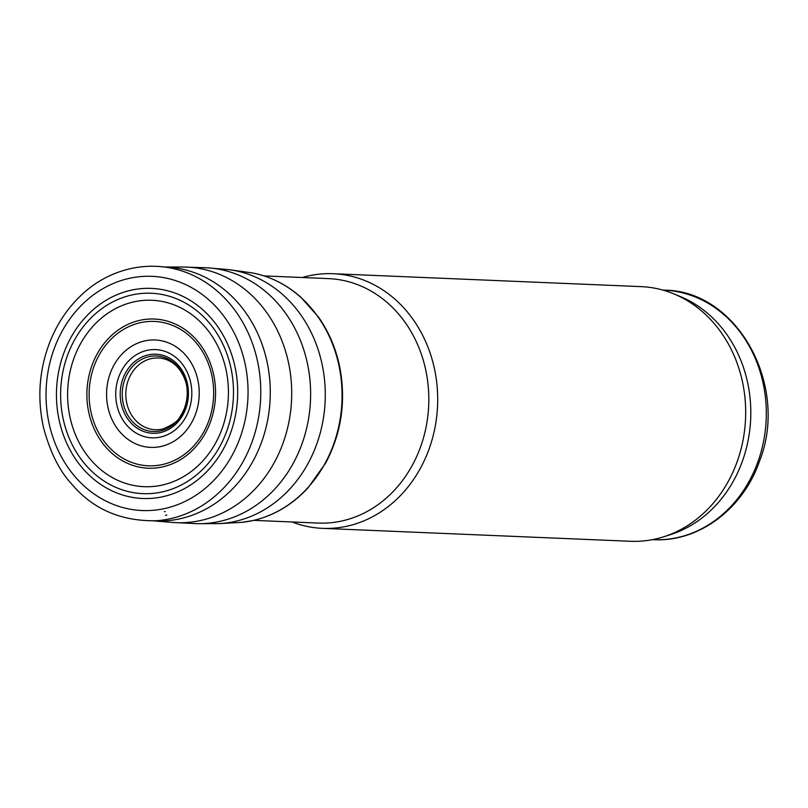 <?xml version="1.0" encoding="UTF-8"?>
<svg xmlns="http://www.w3.org/2000/svg" width="808" height="808" viewBox="0 0 808 808"><rect width="100%" height="100%" fill="white"/><g stroke="black" fill="none" stroke-linecap="round" stroke-linejoin="round"><path stroke-width="1.21" d="M253.742 520.362L318.251 523.069A122.331 105.414 -87.6 0 0 428.705 405.262A122.331 105.414 -87.6 0 0 328.513 278.619L264.014 275.902M292.011 521.968A127.432 109.807 -87.6 0 0 322.513 528.351A127.432 109.807 -87.6 0 0 437.562 405.636A127.432 109.807 -87.6 0 0 333.209 273.71A127.432 109.807 -87.6 0 0 309.353 275.73A127.432 109.807 -87.6 0 0 302.273 277.508M322.513 528.351L630.492 541.279A127.432 109.807 -87.6 0 0 663.59 536.815L670.357 534.674A124.887 107.605 -87.6 0 0 750.683 418.776A124.887 107.605 -87.6 0 0 680.356 296.566L673.791 293.859A127.432 109.807 -87.6 0 0 641.188 286.638L333.209 273.71M663.59 536.815A127.432 109.807 -87.6 0 0 745.552 418.564A127.432 109.807 -87.6 0 0 673.791 293.859M663.913 290.143C737.431 290.244 789.679 386.012 759.399 461.489C742.926 509.111 698.627 542.269 653.44 539.693A124.887 107.605 -87.6 0 0 766.186 419.433A124.887 107.605 -87.6 0 0 663.913 290.143L662.913 290.102M164.468 511.706L165.256 511.535A120.271 103.636 92.4 0 1 164.468 511.706M164.66 508.545A117.2 100.98 92.4 0 1 164.064 508.676A117.2 100.98 92.4 0 1 50.298 361.146A117.2 100.98 92.4 0 1 216.11 306.929A117.2 100.98 92.4 0 1 182.345 502.697A117.2 100.98 92.4 0 1 164.66 508.545M165.448 515.332L166.802 515.039A123.947 106.797 92.4 0 1 165.448 515.332M169.468 518.888A127.412 109.787 92.4 0 1 156.247 520.746C121.089 521.372 92.94 509.191 71.811 484.184C59.63 471.256 50.227 452.47 43.581 427.836C36.744 397.031 39.35 367.165 51.409 338.259C58.338 322.21 67.751 308.373 79.649 296.738C100.546 275.801 132.35 262.186 166.892 267.347A127.412 109.787 92.4 0 1 260.762 389.315A127.412 109.787 92.4 0 1 171.468 518.443A127.412 109.787 92.4 0 1 169.468 518.888M164.63 267.024A127.058 109.474 92.4 0 1 269.862 381.326A127.058 109.474 92.4 0 1 183.628 517.898A127.058 109.474 92.4 0 1 179.224 518.948A127.058 109.474 92.4 0 1 153.974 520.887M163.559 267.004L183.881 267.034A127.886 110.191 92.4 0 1 291.254 381.568A127.886 110.191 92.4 0 1 203.959 519.716A127.886 110.191 92.4 0 1 200.061 520.635A127.886 110.191 92.4 0 1 173.154 522.483L152.904 520.817M195.334 267.852A128.058 110.343 92.4 0 1 207.949 267.852A128.058 110.343 92.4 0 1 310.403 385.891A128.058 110.343 92.4 0 1 221.927 520.887A128.058 110.343 92.4 0 1 218.847 521.594A128.058 110.343 92.4 0 1 197.213 523.685L173.154 522.483M252.328 272.932C270.266 276.397 286.426 284.477 300.818 297.192L318.423 316.978C328.886 331.896 336.017 348.682 339.804 367.337C346.147 401.243 341.441 433.139 325.674 463.045L307.949 487.931C292.112 505.01 273.579 515.918 252.349 520.675L241.855 522.342A125.785 108.383 92.4 0 0 251.914 520.756A125.785 108.383 92.4 0 0 252.258 520.685A125.785 108.383 92.4 0 0 342.077 395.536A125.785 108.383 92.4 0 0 252.328 272.932L229.775 269.751A127.482 109.848 92.4 0 1 325.21 390.113A127.482 109.848 92.4 0 1 237.592 520.807A127.482 109.848 92.4 0 1 233.916 521.665A127.482 109.848 92.4 0 1 219.119 523.624L197.213 523.685M162.913 428.937A35.905 30.946 92.4 0 1 161.974 429.159A35.905 30.946 92.4 0 1 125.876 391.991A35.905 30.946 92.4 0 1 165.832 359.398C174.74 362.61 181.133 369.438 185.022 379.891C188.224 387.497 189.052 403.606 179.972 416.797C178.134 420.988 172.447 425.038 162.913 428.937M179.326 418.322A37.804 32.572 92.4 0 1 160.307 430.937A37.804 32.572 92.4 0 1 122.503 389.446A37.804 32.572 92.4 0 1 168.216 359.116A37.804 32.572 92.4 0 1 179.326 418.322M179.164 420.503A39.582 34.108 92.4 0 1 160.065 432.664A39.582 34.108 92.4 0 1 120.533 388.759A39.582 34.108 92.4 0 1 169.064 357.853A39.582 34.108 92.4 0 1 179.164 420.503M179.336 426.048A44.147 38.037 92.4 0 1 160.186 437.128A44.147 38.037 92.4 0 1 116.241 387.002A44.147 38.037 92.4 0 1 172.013 354.722A44.147 38.037 92.4 0 1 179.336 426.048M179.841 437.017A53.752 46.319 92.4 0 1 160.711 446.541A53.752 46.319 92.4 0 1 107.535 383.457A53.752 46.319 92.4 0 1 178.194 348.288A53.752 46.319 92.4 0 1 179.841 437.017M180.79 456.863A72.245 62.256 92.4 0 1 161.873 464.661A72.245 62.256 92.4 0 1 91.001 376.851A72.245 62.256 92.4 0 1 189.708 336.128A72.245 62.256 92.4 0 1 180.79 456.863M180.942 459.368A74.639 64.317 92.4 0 1 162.065 467.014A74.639 64.317 92.4 0 1 88.9 376.003A74.639 64.317 92.4 0 1 191.213 334.573A74.639 64.317 92.4 0 1 180.942 459.368M180.477 478.336A93.294 80.386 92.4 0 1 161.56 485.214A93.294 80.386 92.4 0 1 70.569 369.519A93.294 80.386 92.4 0 1 200.667 322.22A93.294 80.386 92.4 0 1 180.477 478.336M180.477 485.406A100.283 86.416 92.4 0 1 161.61 492.052A100.283 86.416 92.4 0 1 63.943 367.095A100.283 86.416 92.4 0 1 204.444 317.635A100.283 86.416 92.4 0 1 180.477 485.406M181.022 490.395A105.141 90.597 92.4 0 1 162.327 496.819A105.141 90.597 92.4 0 1 60.034 365.388A105.141 90.597 92.4 0 1 207.808 314.565A105.141 90.597 92.4 0 1 181.022 490.395M653.44 539.693L652.44 539.653M229.775 269.751L207.949 267.852L183.881 267.034M241.855 522.342L219.119 523.624"/></g></svg>
